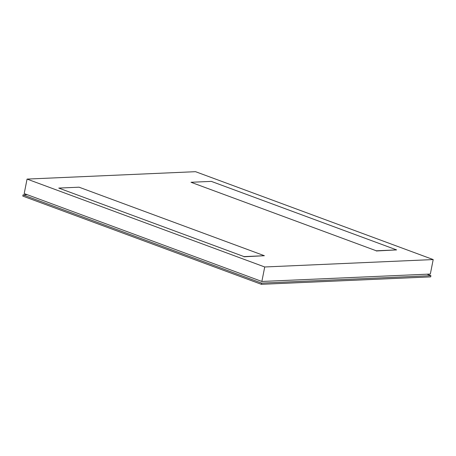 <?xml version="1.0" encoding="UTF-8"?>
<svg xmlns="http://www.w3.org/2000/svg" width="456" height="456" viewBox="0 0 456 456"><rect width="100%" height="100%" fill="white"/><g stroke="black" fill="none" stroke-linecap="round" stroke-linejoin="round"><path stroke-width="0.68" d="M27.064 179.088L24.197 193.572L261.858 281.46L264.725 266.977L433.2 259.567L195.538 171.684L27.064 179.088L264.725 266.977M433.2 259.567L430.333 274.05L261.858 281.46M27.235 194.695L23.039 194.883L22.8 196.091L261.385 284.316L261.624 283.108L430.914 275.669L426.953 274.198M430.914 275.669L430.675 276.872L261.385 284.316M23.039 194.883L261.624 283.108M244.028 256.791L264.377 255.719L244.068 256.608L58.756 188.083L244.068 256.608M264.377 255.719L79.065 187.194L58.756 188.083M376.274 250.977L396.617 249.905L376.314 250.794L191.001 182.275L376.314 250.794M396.617 249.905L211.31 181.38L191.001 182.275"/></g></svg>
